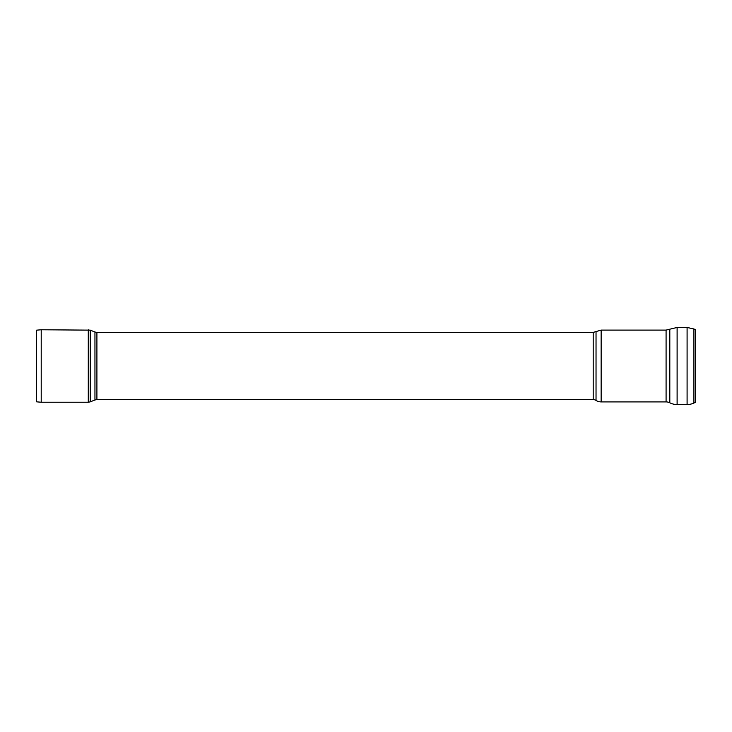 <?xml version="1.0" encoding="UTF-8"?>
<svg xmlns="http://www.w3.org/2000/svg" width="732" height="732" viewBox="0 0 732 732"><rect width="100%" height="100%" fill="white"/><g stroke="black" fill="none" stroke-linecap="round" stroke-linejoin="round"><path stroke-width="1.1" d="M693.918 328.97L695.4 329.665L695.4 402.335L693.918 403.03A16.141 16.141 0 0 1 687.092 404.54L687.092 327.46L693.918 328.97L693.918 403.03M687.092 327.46L677.109 327.46L677.109 404.54A16.141 16.141 0 0 1 669.807 402.792A8.235 8.235 0 0 0 666.083 401.905L666.083 330.095L669.807 329.208L669.807 402.792M593.204 399.599L96.908 399.599L96.908 332.401L593.204 332.401L593.204 399.599A5.27 5.27 0 0 1 596.031 400.422A9.553 9.553 0 0 0 601.146 401.905L666.083 401.905M94.95 399.974L90.246 401.859L90.246 330.141L94.95 332.026L94.95 399.974L96.908 399.599M88.288 329.766L88.288 402.234L41.212 402.234L41.212 329.766L90.246 330.141M41.212 402.234L36.6 401.831L36.6 330.169L41.212 329.766M601.146 401.905L601.146 330.095L596.031 331.578L596.031 400.422M677.109 404.54L687.092 404.54M677.109 327.46L669.807 329.208M596.031 331.578L593.204 332.401M601.146 330.095L666.083 330.095M96.908 332.401L94.95 332.026M88.288 402.234L90.246 401.859"/></g></svg>

